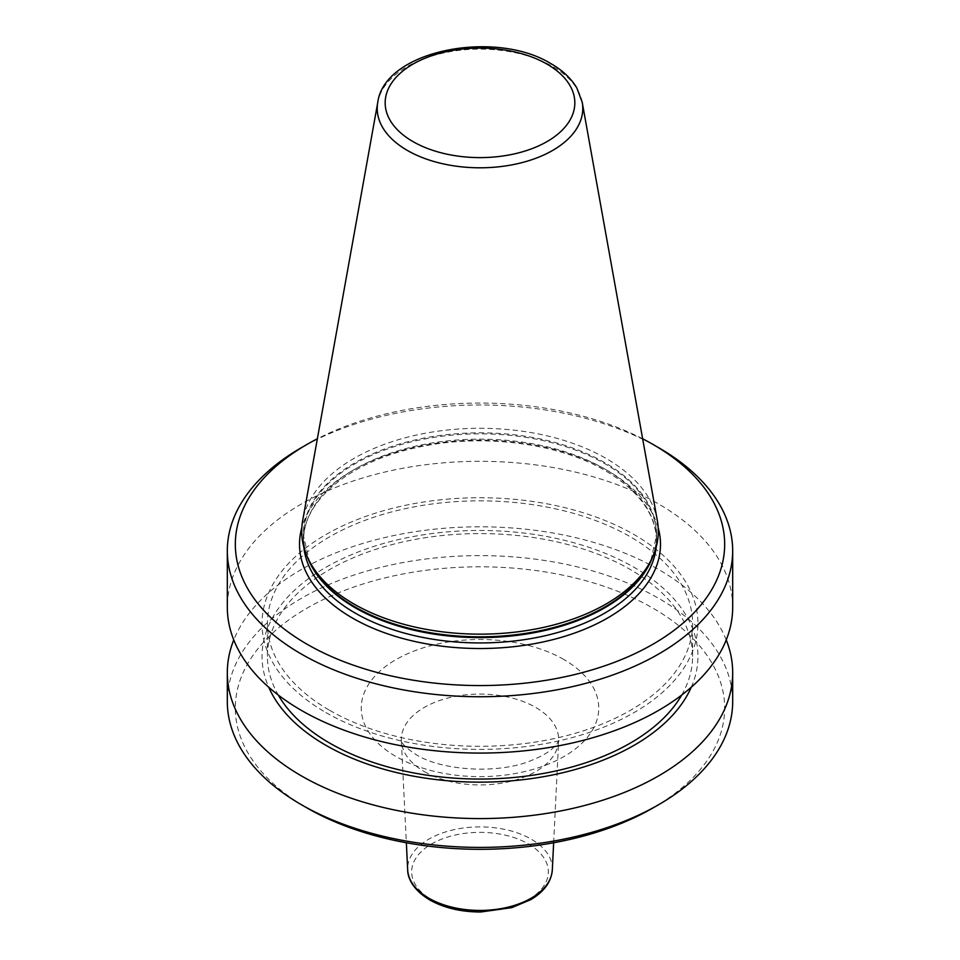 <?xml version="1.0" encoding="UTF-8"?>
<svg xmlns="http://www.w3.org/2000/svg" width="960" height="960" viewBox="0 0 960 960"><rect width="100%" height="100%" fill="white"/><g stroke="black" fill="none" stroke-linecap="round" stroke-linejoin="round"><path stroke-width="0.72" stroke-dasharray="4.8 3.6" d="M657.336 520.608A178.284 102.936 0 0 0 606.072 458.436A178.284 102.936 0 0 0 420.372 434.208A178.284 102.936 0 0 0 302.664 520.608M732.684 607.188A252.684 145.884 0 0 0 658.68 504.036A252.684 145.884 0 0 0 383.304 472.416A252.684 145.884 0 0 0 227.316 607.188M325.884 712.548A217.956 125.832 0 0 0 634.116 712.548A217.956 125.832 0 0 0 634.116 534.588A217.956 125.832 0 0 0 325.884 534.588A217.956 125.832 0 0 0 325.884 712.548M681.708 695.064A212.58 122.736 0 0 0 692.58 656.316A212.58 122.736 0 0 0 630.312 569.532A212.58 122.736 0 0 0 398.652 542.928A212.58 122.736 0 0 0 267.42 656.316A212.58 122.736 0 0 0 278.292 695.064M329.688 710.352A212.58 122.736 0 0 0 561.348 736.956A212.58 122.736 0 0 0 692.58 623.568A212.58 122.736 0 0 0 630.312 536.784A212.58 122.736 0 0 0 398.652 510.18A212.58 122.736 0 0 0 267.42 623.568A212.58 122.736 0 0 0 329.688 710.352M691.272 687.228A217.956 125.832 0 0 0 634.116 567.336A217.956 125.832 0 0 0 372.312 546.912A217.956 125.832 0 0 0 268.728 687.228M726.24 639.948A252.684 145.884 0 0 0 658.68 569.532A252.684 145.884 0 0 0 410.292 532.464A252.684 145.884 0 0 0 233.76 639.948M732.684 701.508A252.684 145.884 0 0 0 658.68 598.356A252.684 145.884 0 0 0 383.304 566.724A252.684 145.884 0 0 0 227.316 701.508M653.004 807.948A244.668 141.252 0 0 0 653.004 608.184A244.668 141.252 0 0 0 306.996 608.172A244.668 141.252 0 0 0 306.984 807.948M658.68 447.708A252.684 145.884 0 0 0 301.32 447.708M642.648 438.792A244.668 141.252 0 0 0 317.352 438.792M552.324 869.844A72.348 41.772 0 0 0 531.156 839.124A72.348 41.772 0 0 0 451.368 830.304A72.348 41.772 0 0 0 407.676 869.844M424.368 771.624A78.684 45.42 0 0 0 509.076 781.716A78.684 45.42 0 0 0 558.648 740.784A78.684 45.42 0 0 0 535.632 707.388A78.684 45.42 0 0 0 448.872 697.788A78.684 45.42 0 0 0 401.352 740.784A78.684 45.42 0 0 0 424.368 771.624M431.676 899.712A68.34 39.456 0 0 0 528.324 899.712A68.34 39.456 0 0 0 528.324 843.912A68.34 39.456 0 0 0 431.676 843.912A68.34 39.456 0 0 0 431.676 899.712M582.228 102.348A102.78 59.34 0 0 0 552.672 66.504A102.78 59.34 0 0 0 445.62 52.536A102.78 59.34 0 0 0 377.772 102.348M652.548 557.124A176.484 101.892 0 0 0 656.484 535.728L650.724 561.084A176.676 102 0 0 0 604.932 462.708A176.676 102 0 0 0 391.776 446.46A176.676 102 0 0 0 309.276 561.084L303.516 535.728A176.484 101.892 0 0 0 307.452 557.124M656.184 546.996A176.484 101.892 0 0 0 656.484 541.044L656.484 535.728A176.484 101.892 0 0 0 604.788 463.68A176.484 101.892 0 0 0 412.464 441.588A176.484 101.892 0 0 0 303.516 535.728L303.516 541.044A176.484 101.892 0 0 0 303.816 546.996M656.484 541.044A176.484 101.892 0 0 0 604.788 468.996A176.484 101.892 0 0 0 412.464 446.904A176.484 101.892 0 0 0 303.516 541.044C302.268 501.552 349.452 461.412 417.672 447.348C481.248 433.116 558.3 442.824 605.616 470.832C639.084 490.92 656.04 514.332 656.484 541.044M658.176 527.7A180.492 104.208 0 0 0 607.632 470.628A180.492 104.208 0 0 0 424.488 445.164A180.492 104.208 0 0 0 301.824 527.7M563.976 659.58A118.752 68.568 0 0 0 396.024 659.58A118.752 68.568 0 0 0 396.024 756.54A118.752 68.568 0 0 0 563.976 756.54A118.752 68.568 0 0 0 563.976 659.58M553.644 842.772L558.648 740.772L556.86 744.036L551.76 749.196C547.224 753.06 540.552 756.768 531.756 760.32C498.66 774.54 441.396 770.76 416.076 754.56C398.844 743.448 401.712 739.788 401.352 740.772L406.356 842.772M692.58 656.316L692.58 623.568M267.42 656.316L267.42 623.568"/><path stroke-width="1.44" d="M377.772 102.348L302.664 520.608A178.284 102.936 0 0 0 307.716 557.712A178.284 102.936 0 0 0 353.928 603.996A178.284 102.936 0 0 0 526.272 630.624A178.284 102.936 0 0 0 652.284 557.712A178.284 102.936 0 0 0 657.336 520.608L582.228 102.348L576.852 87.972C571.212 78.456 562.608 70.38 551.076 63.744C495.324 29.088 384.528 50.148 377.772 102.348A102.78 59.34 0 0 0 407.328 150.42A102.78 59.34 0 0 0 524.184 162.036A102.78 59.34 0 0 0 582.228 102.348M317.352 438.792A244.668 141.252 0 0 0 306.996 444.432A244.668 141.252 0 0 0 306.996 644.196A244.668 141.252 0 0 0 653.004 644.196A244.668 141.252 0 0 0 653.004 444.432L653.004 444.432A244.668 141.252 0 0 0 642.648 438.792M306.996 444.432L301.32 447.708A252.684 145.884 0 0 0 227.316 550.872A252.684 145.884 0 0 0 301.32 654.024A252.684 145.884 0 0 0 576.696 685.644A252.684 145.884 0 0 0 732.684 550.872A252.684 145.884 0 0 0 658.68 447.708L653.016 444.432M227.316 550.872L227.316 607.188A252.684 145.884 0 0 0 301.32 710.352A252.684 145.884 0 0 0 576.696 741.972A252.684 145.884 0 0 0 732.684 607.188L732.684 550.872M278.292 695.064A212.58 122.736 0 0 0 329.688 743.1A212.58 122.736 0 0 0 681.708 695.064M268.728 687.228A217.956 125.832 0 0 0 325.884 745.296A217.956 125.832 0 0 0 537.852 777.636A217.956 125.832 0 0 0 691.272 687.228M233.76 639.948A252.684 145.884 0 0 0 227.316 672.696A252.684 145.884 0 0 0 301.32 775.848A252.684 145.884 0 0 0 576.696 807.48A252.684 145.884 0 0 0 732.684 672.696A252.684 145.884 0 0 0 726.24 639.948M306.984 807.948A244.668 141.252 0 0 0 306.996 807.948L301.32 804.672A252.684 145.884 0 0 0 658.68 804.672A252.684 145.884 0 0 0 732.684 701.508L732.684 672.696M227.316 672.696L227.316 701.508A252.684 145.884 0 0 0 301.32 804.672L306.996 807.948A244.668 141.252 0 0 0 653.004 807.948L658.68 804.672M552.324 869.844C551.34 881.736 544.188 891.66 530.856 899.604L511.836 907.632L480.732 912C461.04 911.964 444.024 907.932 429.672 899.904C412.104 889.308 407.652 877.2 407.676 869.844A72.348 41.772 0 0 0 428.844 898.2A72.348 41.772 0 0 0 506.736 907.476A72.348 41.772 0 0 0 552.324 869.844L553.644 842.772M412.944 141.576A94.836 54.756 0 0 0 547.056 141.576A94.836 54.756 0 0 0 547.056 64.14A94.836 54.756 0 0 0 412.944 64.14A94.836 54.756 0 0 0 412.944 141.576M307.716 557.712L309.276 561.084A176.676 102 0 0 0 355.068 606.96A176.676 102 0 0 0 525.852 633.336A176.676 102 0 0 0 650.724 561.084L652.284 557.712M307.452 557.124A176.484 101.892 0 0 0 355.212 607.776A176.484 101.892 0 0 0 529.944 633.456A176.484 101.892 0 0 0 652.548 557.124M303.816 546.996A176.484 101.892 0 0 0 355.212 613.092A176.484 101.892 0 0 0 542.748 636.276A176.484 101.892 0 0 0 656.184 546.996M301.824 527.7A180.492 104.208 0 0 0 352.368 618A180.492 104.208 0 0 0 562.188 637.092A180.492 104.208 0 0 0 658.176 527.7M653.004 444.432L658.68 447.708M407.676 869.844L406.356 842.772"/></g></svg>
